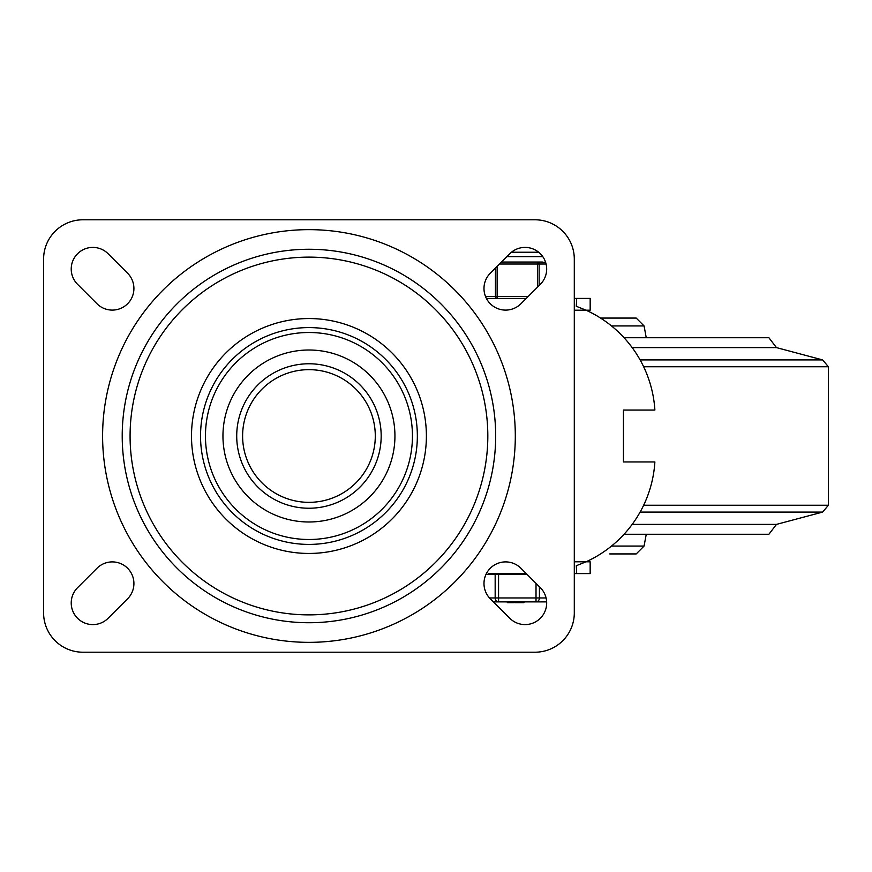 <?xml version="1.0" encoding="UTF-8"?>
<svg xmlns="http://www.w3.org/2000/svg" width="872" height="872" viewBox="0 0 872 872"><rect width="100%" height="100%" fill="white"/><g stroke="black" fill="none" stroke-linecap="round" stroke-linejoin="round"><path stroke-width="1.31" d="M540.346 587.684A21.626 21.626 0 0 1 540.346 618.259A21.626 21.626 0 0 1 509.771 618.259L490.315 598.802A21.626 21.626 0 0 1 490.315 568.228A21.626 21.626 0 0 1 520.889 568.228L540.346 587.684M509.771 253.741A21.626 21.626 0 0 1 540.346 253.741A21.626 21.626 0 0 1 540.346 284.316L520.889 303.772A21.626 21.626 0 0 1 490.315 303.772A21.626 21.626 0 0 1 490.315 273.198L509.771 253.741M108.128 618.259A21.626 21.626 0 0 1 77.554 618.259A21.626 21.626 0 0 1 77.554 587.684L97.01 568.228A21.626 21.626 0 0 1 127.585 568.228A21.626 21.626 0 0 1 127.585 598.802L108.128 618.259M77.554 284.316A21.626 21.626 0 0 1 77.554 253.741A21.626 21.626 0 0 1 108.128 253.741L127.585 273.198A21.626 21.626 0 0 1 127.585 303.772A21.626 21.626 0 0 1 97.01 303.772L77.554 284.316M43.6 259.104A39.305 39.305 0 0 1 82.905 219.788L534.983 219.788A39.305 39.305 0 0 1 574.299 259.104L574.299 612.896A39.305 39.305 0 0 1 534.983 652.212L82.905 652.212A39.305 39.305 0 0 1 43.6 612.896L43.6 259.104M495.678 436A186.728 186.728 0 0 1 215.58 597.712A186.728 186.728 0 0 1 215.58 274.288A186.728 186.728 0 0 1 495.678 436M191.502 436A117.437 117.437 0 0 0 367.668 537.708A117.437 117.437 0 0 0 367.668 334.292A117.437 117.437 0 0 0 191.502 436M130.081 436A178.858 178.858 0 0 1 398.384 281.1A178.858 178.858 0 0 1 398.384 590.9A178.858 178.858 0 0 1 130.081 436M394.94 436A85.99 85.99 0 0 0 265.949 361.531A85.99 85.99 0 0 0 265.949 510.469A85.99 85.99 0 0 0 394.94 436M242.612 436A66.337 66.337 0 0 1 342.118 378.546A66.337 66.337 0 0 1 342.118 493.454A66.337 66.337 0 0 1 242.612 436A66.337 66.337 0 0 1 342.118 378.546A66.337 66.337 0 0 1 342.118 493.454A66.337 66.337 0 0 1 242.612 436M574.299 573.591L576.697 573.591L576.283 565.721L586.049 561.797A117.796 117.796 0 0 0 654.883 461.942L623.436 461.942L623.436 410.058L654.883 410.058A117.796 117.796 0 0 0 586.049 310.203L590.17 310.203L590.17 298.409L574.299 298.409M526.252 298.409L486.391 298.409M574.299 310.203L586.049 310.203L576.283 306.279L576.697 298.409M488.211 573.591L526.252 573.591M590.159 573.591L590.159 561.797L590.17 573.591L576.697 573.591M590.17 561.797L574.299 561.797M632.178 524.388L776.483 524.388L768.886 534.274L624.036 534.274M632.178 347.612L776.483 347.612L768.886 337.726L624.036 337.726M611.479 546.068L644.07 546.068L646.25 534.274M609.67 553.927L636.211 553.927L644.07 546.068M600.557 318.073L636.211 318.073L644.07 325.932L646.25 337.726M611.479 325.932L644.07 325.932M518.48 573.591L512.976 573.591M510.229 573.591L504.725 573.591M527.037 574.376L486.009 574.376M515.025 601.887L515.025 602.672L523.8 602.672L523.8 601.887M523.636 601.887L523.8 602.672M516.246 602.672L516.246 601.887M522.677 602.672L522.677 601.887M520.017 602.672L520.017 601.887M517.369 602.672L517.369 601.887M516.409 602.672L516.409 601.887M507.351 602.672L507.351 601.887L507.362 602.672M523.919 601.887L523.919 602.672L523.974 601.887M508.049 601.887L508.049 602.672L513.553 602.672L513.553 601.887M493.399 601.887L546.646 601.887M536.018 583.357L536.018 601.887A3.935 3.401 -90 0 0 539.419 597.963L539.419 586.758M495.165 574.376L495.165 597.963A3.935 3.401 90 0 0 498.566 601.887L498.566 574.376M545.621 262.352L537.435 262.047L537.435 287.226M539.136 285.526L539.136 264.02A1.962 1.7 -90 0 0 537.435 262.047L501.455 262.047M495.449 268.064L495.449 296.447A1.962 1.7 90 0 0 497.149 298.409L497.149 266.363M537.435 262.047L542.384 262.047M515.308 436A206.359 206.359 0 0 0 205.77 257.295A206.359 206.359 0 0 0 205.77 614.706A206.359 206.359 0 0 0 515.308 436M412.445 436A103.496 103.496 0 0 1 308.95 539.495A103.496 103.496 0 0 1 205.454 436A103.496 103.496 0 0 1 308.95 332.505A103.496 103.496 0 0 1 412.445 436M200.538 436A108.401 108.401 0 0 0 363.144 529.882A108.401 108.401 0 0 0 363.144 342.118A108.401 108.401 0 0 0 200.538 436M236.715 436A72.234 72.234 0 0 0 345.061 498.555A72.234 72.234 0 0 0 345.061 373.445A72.234 72.234 0 0 0 236.715 436M776.483 524.388L822.601 512.093L640.103 512.093M822.601 512.093L828.4 505.259L643.645 505.259M828.4 505.259L828.4 366.741L643.645 366.741M828.4 366.741L822.601 359.907L640.103 359.907M546.09 597.963L489.508 597.963M499.493 264.02L546.09 264.02M528.214 296.447L485.497 296.447M506.861 256.641L542.776 256.641M590.17 310.203L590.17 298.409M776.483 347.612L822.601 359.907M516.126 602.672L516.126 601.887M514.088 602.672L514.088 601.887M538.656 252.226L511.45 252.226"/></g></svg>

